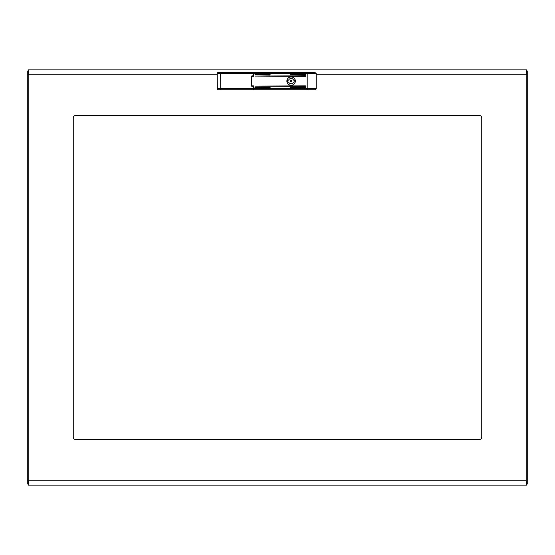 <?xml version="1.0" encoding="UTF-8"?>
<svg xmlns="http://www.w3.org/2000/svg" width="555" height="555" viewBox="0 0 555 555"><rect width="100%" height="100%" fill="white"/><g stroke="black" fill="none" stroke-linecap="round" stroke-linejoin="round"><path stroke-width="0.83" d="M27.75 433.837L27.75 429.653L27.75 433.837M27.75 121.163L27.75 125.347L27.75 121.163M527.25 121.163L527.25 125.347L527.25 121.163M28.326 484.05L27.75 484.05L27.75 480.186L28.798 480.235M28.326 70.95L27.75 70.95L27.75 480.186L28.805 480.179L28.27 485.146L526.73 485.146L526.202 480.235M526.674 70.95L527.25 70.95L527.25 74.814L526.196 74.821L526.73 69.854L28.27 69.854L28.798 74.765M526.674 484.05L527.25 484.05L527.25 74.814L526.202 74.765M73.253 117.972L73.253 437.028A2.615 2.615 0 0 0 75.868 439.643L479.131 439.643A2.615 2.615 0 0 0 481.747 437.028L481.747 117.972A2.615 2.615 0 0 0 479.131 115.357L75.868 115.357A2.615 2.615 0 0 0 73.253 117.972M28.27 69.854L28.805 74.821L27.75 74.814L28.805 74.821L28.805 480.179L28.27 485.146M526.73 485.146L526.196 480.179L526.196 74.821L526.73 69.854M526.196 480.179L28.805 480.179M253.441 72.469L253.441 75.82L252.289 75.82A1.048 1.048 0 0 0 251.242 76.861L251.242 85.338A1.048 1.048 0 0 0 252.289 86.386L253.441 86.386L253.441 89.73L218.372 89.73A1.048 1.048 0 0 1 217.324 88.689L217.227 73.524L220.626 73.517L220.724 88.682L253.441 88.682L253.441 85.859L251.873 85.859A0.52 0.52 0 0 1 251.346 85.338L251.346 76.861A0.52 0.52 0 0 1 251.873 76.34L253.441 76.34L253.441 72.469L314.893 72.469L316.204 73.517L220.626 73.517L220.626 72.469L253.441 72.469M218.275 72.469A1.048 1.048 0 0 0 217.227 73.524A1.048 1.048 0 0 1 218.275 72.469L220.626 72.469M218.372 89.73A1.048 1.048 0 0 1 217.324 88.689L220.724 88.682L220.724 89.73M291.098 85.283A4.183 4.183 0 0 1 286.914 81.099A4.183 4.183 0 0 1 291.098 76.916A4.183 4.183 0 0 1 295.281 81.099A4.183 4.183 0 0 1 291.098 85.283M291.881 81.099A0.784 0.784 0 0 0 291.098 80.315A0.784 0.784 0 0 0 290.314 81.099A0.784 0.784 0 0 0 291.098 81.883A0.784 0.784 0 0 0 291.881 81.099M294.892 81.099A3.795 3.795 0 0 0 294.795 80.26L293.546 80.1A2.643 2.643 0 0 0 288.655 80.1L287.4 80.26A3.795 3.795 0 0 0 287.4 81.939L288.655 82.098A2.643 2.643 0 0 0 293.546 82.098L294.795 81.939A3.795 3.795 0 0 0 294.892 81.099M295.26 81.099A4.156 4.156 0 0 0 291.098 76.944A4.156 4.156 0 0 0 286.942 81.099A4.156 4.156 0 0 0 291.098 85.255A4.156 4.156 0 0 0 295.26 81.099M291.098 76.861A4.239 4.239 0 0 0 286.866 81.099A4.239 4.239 0 0 0 291.098 85.338A4.239 4.239 0 0 0 295.336 81.099A4.239 4.239 0 0 0 291.098 76.861M307.192 89.73L307.192 88.682L316.204 88.682L314.893 89.73L253.441 89.73L253.441 88.682L307.192 88.682L307.192 72.469M270.118 87.69L270.118 87.17L254.946 87.426L270.118 87.69M305.423 86.386L305.423 85.859L254.946 86.122L305.423 86.386M305.423 87.69L305.423 87.17L290.251 87.426L305.423 87.69M270.118 75.029L270.118 74.509L254.946 74.772L270.118 75.029M305.423 75.029L305.423 74.509L290.251 74.772L305.423 75.029M305.423 76.34L305.423 75.82L254.946 76.077L305.423 76.34M316.204 88.682L316.204 73.517M217.234 74.821L28.805 74.821M526.196 74.821L316.204 74.821"/></g></svg>
